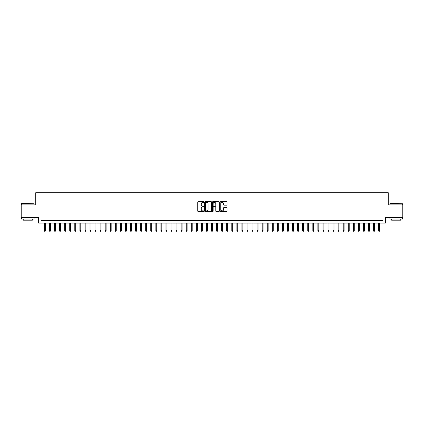 <?xml version="1.0" encoding="UTF-8"?>
<svg xmlns="http://www.w3.org/2000/svg" width="424" height="424" viewBox="0 0 424 424"><rect width="100%" height="100%" fill="white"/><g stroke="black" fill="none" stroke-linecap="round" stroke-linejoin="round"><path stroke-width="0.64" d="M203.896 202.01A0.35 0.35 0 0 0 203.552 201.66L198.268 201.66A0.498 0.498 0 0 0 197.769 202.158L197.769 211.104A0.498 0.498 0 0 0 198.268 211.603L203.552 211.603A0.35 0.35 0 0 0 203.896 211.253A0.35 0.35 0 0 0 203.552 210.908L202.868 210.908A1.59 1.59 0 0 1 201.273 209.318L201.273 208.571A1.59 1.59 0 0 1 202.868 206.981L203.552 206.981A0.35 0.35 0 0 0 203.896 206.631A0.35 0.35 0 0 0 203.552 206.281L202.868 206.281A1.59 1.59 0 0 1 201.273 204.691L201.273 203.949A1.59 1.59 0 0 1 202.868 202.359L203.552 202.359A0.35 0.35 0 0 0 203.896 202.01M226.527 205.163A0.498 0.498 0 0 0 227.026 204.67L227.026 202.158A0.498 0.498 0 0 0 226.527 201.66L220.66 201.66A0.498 0.498 0 0 0 220.167 202.158L220.167 211.104A0.498 0.498 0 0 0 220.66 211.603L226.527 211.603A0.498 0.498 0 0 0 227.026 211.104L227.026 208.073A0.498 0.498 0 0 0 226.527 207.575L224.015 207.575A0.498 0.498 0 0 0 223.522 208.073L223.522 209.578A1.33 1.33 0 0 1 222.192 210.908A1.33 1.33 0 0 1 220.862 209.578L220.862 203.684A1.33 1.33 0 0 1 222.192 202.359A1.33 1.33 0 0 1 223.522 203.684L223.522 204.67A0.498 0.498 0 0 0 224.015 205.163L226.527 205.163M382.925 223.093L385.453 223.093L385.453 217.523L402.8 217.523L402.8 204.861L388.241 204.861L388.241 192.703L35.759 192.703L35.759 204.861L21.2 204.861L21.2 217.523L38.547 217.523L38.547 223.093L382.925 223.093L382.925 220.559L41.075 220.559L41.075 223.093M211.565 202.158A0.498 0.498 0 0 0 211.067 201.66L205.2 201.66A0.498 0.498 0 0 0 204.707 202.158L204.707 211.104A0.498 0.498 0 0 0 205.2 211.603L211.067 211.603A0.498 0.498 0 0 0 211.565 211.104L211.565 202.158M212.933 201.66L218.8 201.66A0.498 0.498 0 0 1 219.293 202.158L219.293 211.104A0.498 0.498 0 0 1 218.8 211.603L216.288 211.603A0.498 0.498 0 0 1 215.79 211.104L215.79 207.479A0.498 0.498 0 0 0 215.291 206.981L213.627 206.981A0.498 0.498 0 0 0 213.129 207.479L213.129 211.253A0.35 0.35 0 0 1 212.784 211.603A0.35 0.35 0 0 1 212.435 211.253L212.435 202.158A0.498 0.498 0 0 1 212.933 201.66M205.751 202.359A0.35 0.35 0 0 0 205.402 202.704L205.402 210.558A0.35 0.35 0 0 0 205.751 210.908L206.472 210.908A1.59 1.59 0 0 0 208.062 209.318L208.062 203.949A1.59 1.59 0 0 0 206.472 202.359L205.751 202.359M215.79 203.711A1.33 1.33 0 0 0 214.459 202.381A1.33 1.33 0 0 0 213.129 203.711L213.129 205.788A0.498 0.498 0 0 0 213.627 206.281L215.291 206.281A0.498 0.498 0 0 0 215.79 205.788L215.79 203.711M45.331 230.635L45.13 231.297L44.621 231.297L44.419 230.635L45.331 230.635L45.331 223.093M44.419 230.635L44.419 223.093M21.603 203.594L34.116 203.743L21.603 203.594M27.783 219.038L21.454 219.038L21.454 217.772L34.116 217.772L34.116 219.038L27.783 219.038M32.341 219.038L32.341 220.204L23.225 220.204L23.225 219.038M390.038 203.594L402.546 203.743L390.038 203.594M396.217 219.038L389.884 219.038L389.884 217.772L402.546 217.772L402.546 219.038L396.217 219.038M400.775 219.038L400.775 220.204L391.659 220.204L391.659 219.038M50.398 230.635L50.191 231.297L49.688 231.297L49.486 230.635L50.398 230.635L50.398 223.093M49.486 230.635L49.486 223.093M55.459 230.635L55.258 231.297L54.749 231.297L54.548 230.635L55.459 230.635L55.459 223.093M54.548 230.635L54.548 223.093M60.526 230.635L60.325 231.297L59.816 231.297L59.614 230.635L60.526 230.635L60.526 223.093M59.614 230.635L59.614 223.093M65.588 230.635L65.386 231.297L64.883 231.297L64.676 230.635L65.588 230.635L65.588 223.093M64.676 230.635L64.676 223.093M70.654 230.635L70.453 231.297L69.944 231.297L69.743 230.635L70.654 230.635L70.654 223.093M69.743 230.635L69.743 223.093M75.716 230.635L75.514 231.297L75.011 231.297L74.804 230.635L75.716 230.635L75.716 223.093M74.804 230.635L74.804 223.093M80.783 230.635L80.581 231.297L80.072 231.297L79.871 230.635L80.783 230.635L80.783 223.093M79.871 230.635L79.871 223.093M85.844 230.635L85.643 231.297L85.139 231.297L84.933 230.635L85.844 230.635L85.844 223.093M84.933 230.635L84.933 223.093M90.911 230.635L90.71 231.297L90.201 231.297L89.999 230.635L90.911 230.635L90.911 223.093M89.999 230.635L89.999 223.093M95.978 230.635L95.771 231.297L95.267 231.297L95.066 230.635L95.978 230.635L95.978 223.093M95.066 230.635L95.066 223.093M101.039 230.635L100.838 231.297L100.329 231.297L100.128 230.635L101.039 230.635L101.039 223.093M100.128 230.635L100.128 223.093M106.106 230.635L105.899 231.297L105.396 231.297L105.194 230.635L106.106 230.635L106.106 223.093M105.194 230.635L105.194 223.093M111.168 230.635L110.966 231.297L110.457 231.297L110.256 230.635L111.168 230.635L111.168 223.093M110.256 230.635L110.256 223.093M116.234 230.635L116.033 231.297L115.524 231.297L115.323 230.635L116.234 230.635L116.234 223.093M115.323 230.635L115.323 223.093M121.296 230.635L121.094 231.297L120.586 231.297L120.384 230.635L121.296 230.635L121.296 223.093M120.384 230.635L120.384 223.093M126.363 230.635L126.161 231.297L125.652 231.297L125.451 230.635L126.363 230.635L126.363 223.093M125.451 230.635L125.451 223.093M131.424 230.635L131.223 231.297L130.719 231.297L130.513 230.635L131.424 230.635L131.424 223.093M130.513 230.635L130.513 223.093M136.491 230.635L136.29 231.297L135.781 231.297L135.579 230.635L136.491 230.635L136.491 223.093M135.579 230.635L135.579 223.093M141.552 230.635L141.351 231.297L140.847 231.297L140.641 230.635L141.552 230.635L141.552 223.093M140.641 230.635L140.641 223.093M146.619 230.635L146.418 231.297L145.909 231.297L145.708 230.635L146.619 230.635L146.619 223.093M145.708 230.635L145.708 223.093M151.686 230.635L151.479 231.297L150.976 231.297L150.774 230.635L151.686 230.635L151.686 223.093M150.774 230.635L150.774 223.093M156.748 230.635L156.546 231.297L156.037 231.297L155.836 230.635L156.748 230.635L156.748 223.093M155.836 230.635L155.836 223.093M161.814 230.635L161.608 231.297L161.104 231.297L160.903 230.635L161.814 230.635L161.814 223.093M160.903 230.635L160.903 223.093M166.876 230.635L166.674 231.297L166.166 231.297L165.964 230.635L166.876 230.635L166.876 223.093M165.964 230.635L165.964 223.093M171.943 230.635L171.736 231.297L171.232 231.297L171.031 230.635L171.943 230.635L171.943 223.093M171.031 230.635L171.031 223.093M177.004 230.635L176.803 231.297L176.294 231.297L176.093 230.635L177.004 230.635L177.004 223.093M176.093 230.635L176.093 223.093M182.071 230.635L181.869 231.297L181.361 231.297L181.159 230.635L182.071 230.635L182.071 223.093M181.159 230.635L181.159 223.093M187.132 230.635L186.931 231.297L186.428 231.297L186.221 230.635L187.132 230.635L187.132 223.093M186.221 230.635L186.221 223.093M192.199 230.635L191.998 231.297L191.489 231.297L191.288 230.635L192.199 230.635L192.199 223.093M191.288 230.635L191.288 223.093M197.261 230.635L197.059 231.297L196.556 231.297L196.349 230.635L197.261 230.635L197.261 223.093M196.349 230.635L196.349 223.093M202.328 230.635L202.126 231.297L201.617 231.297L201.416 230.635L202.328 230.635L202.328 223.093M201.416 230.635L201.416 223.093M207.389 230.635L207.188 231.297L206.684 231.297L206.477 230.635L207.389 230.635L207.389 223.093M206.477 230.635L206.477 223.093M212.456 230.635L212.254 231.297L211.746 231.297L211.544 230.635L212.456 230.635L212.456 223.093M211.544 230.635L211.544 223.093M217.523 230.635L217.316 231.297L216.812 231.297L216.611 230.635L217.523 230.635L217.523 223.093M216.611 230.635L216.611 223.093M222.584 230.635L222.383 231.297L221.874 231.297L221.673 230.635L222.584 230.635L222.584 223.093M221.673 230.635L221.673 223.093M227.651 230.635L227.444 231.297L226.941 231.297L226.739 230.635L227.651 230.635L227.651 223.093M226.739 230.635L226.739 223.093M232.712 230.635L232.511 231.297L232.002 231.297L231.801 230.635L232.712 230.635L232.712 223.093M231.801 230.635L231.801 223.093M237.779 230.635L237.573 231.297L237.069 231.297L236.868 230.635L237.779 230.635L237.779 223.093M236.868 230.635L236.868 223.093M242.841 230.635L242.639 231.297L242.131 231.297L241.929 230.635L242.841 230.635L242.841 223.093M241.929 230.635L241.929 223.093M247.907 230.635L247.706 231.297L247.197 231.297L246.996 230.635L247.907 230.635L247.907 223.093M246.996 230.635L246.996 223.093M252.969 230.635L252.768 231.297L252.264 231.297L252.057 230.635L252.969 230.635L252.969 223.093M252.057 230.635L252.057 223.093M258.036 230.635L257.834 231.297L257.326 231.297L257.124 230.635L258.036 230.635L258.036 223.093M257.124 230.635L257.124 223.093M263.097 230.635L262.896 231.297L262.392 231.297L262.186 230.635L263.097 230.635L263.097 223.093M262.186 230.635L262.186 223.093M268.164 230.635L267.963 231.297L267.454 231.297L267.252 230.635L268.164 230.635L268.164 223.093M267.252 230.635L267.252 223.093M273.226 230.635L273.024 231.297L272.521 231.297L272.314 230.635L273.226 230.635L273.226 223.093M272.314 230.635L272.314 223.093M278.292 230.635L278.091 231.297L277.582 231.297L277.381 230.635L278.292 230.635L278.292 223.093M277.381 230.635L277.381 223.093M283.359 230.635L283.153 231.297L282.649 231.297L282.448 230.635L283.359 230.635L283.359 223.093M282.448 230.635L282.448 223.093M288.421 230.635L288.219 231.297L287.711 231.297L287.509 230.635L288.421 230.635L288.421 223.093M287.509 230.635L287.509 223.093M293.488 230.635L293.281 231.297L292.777 231.297L292.576 230.635L293.488 230.635L293.488 223.093M292.576 230.635L292.576 223.093M298.549 230.635L298.348 231.297L297.839 231.297L297.637 230.635L298.549 230.635L298.549 223.093M297.637 230.635L297.637 223.093M303.616 230.635L303.414 231.297L302.906 231.297L302.704 230.635L303.616 230.635L303.616 223.093M302.704 230.635L302.704 223.093M308.677 230.635L308.476 231.297L307.967 231.297L307.766 230.635L308.677 230.635L308.677 223.093M307.766 230.635L307.766 223.093M313.744 230.635L313.543 231.297L313.034 231.297L312.833 230.635L313.744 230.635L313.744 223.093M312.833 230.635L312.833 223.093M318.806 230.635L318.604 231.297L318.101 231.297L317.894 230.635L318.806 230.635L318.806 223.093M317.894 230.635L317.894 223.093M323.872 230.635L323.671 231.297L323.162 231.297L322.961 230.635L323.872 230.635L323.872 223.093M322.961 230.635L322.961 223.093M328.934 230.635L328.733 231.297L328.229 231.297L328.022 230.635L328.934 230.635L328.934 223.093M328.022 230.635L328.022 223.093M334.001 230.635L333.799 231.297L333.291 231.297L333.089 230.635L334.001 230.635L334.001 223.093M333.089 230.635L333.089 223.093M339.067 230.635L338.861 231.297L338.357 231.297L338.156 230.635L339.067 230.635L339.067 223.093M338.156 230.635L338.156 223.093M344.129 230.635L343.928 231.297L343.419 231.297L343.217 230.635L344.129 230.635L344.129 223.093M343.217 230.635L343.217 223.093M349.196 230.635L348.989 231.297L348.486 231.297L348.284 230.635L349.196 230.635L349.196 223.093M348.284 230.635L348.284 223.093M354.257 230.635L354.056 231.297L353.547 231.297L353.346 230.635L354.257 230.635L354.257 223.093M353.346 230.635L353.346 223.093M359.324 230.635L359.117 231.297L358.614 231.297L358.413 230.635L359.324 230.635L359.324 223.093M358.413 230.635L358.413 223.093M364.386 230.635L364.184 231.297L363.675 231.297L363.474 230.635L364.386 230.635L364.386 223.093M363.474 230.635L363.474 223.093M369.452 230.635L369.251 231.297L368.742 231.297L368.541 230.635L369.452 230.635L369.452 223.093M368.541 230.635L368.541 223.093M374.514 230.635L374.312 231.297L373.809 231.297L373.602 230.635L374.514 230.635L374.514 223.093M373.602 230.635L373.602 223.093M379.581 230.635L379.379 231.297L378.871 231.297L378.669 230.635L379.581 230.635L379.581 223.093M378.669 230.635L378.669 223.093M21.454 204.861L21.454 203.743M34.116 204.861L34.116 203.743M389.884 204.861L389.884 203.743M402.546 204.861L402.546 203.743"/></g></svg>
